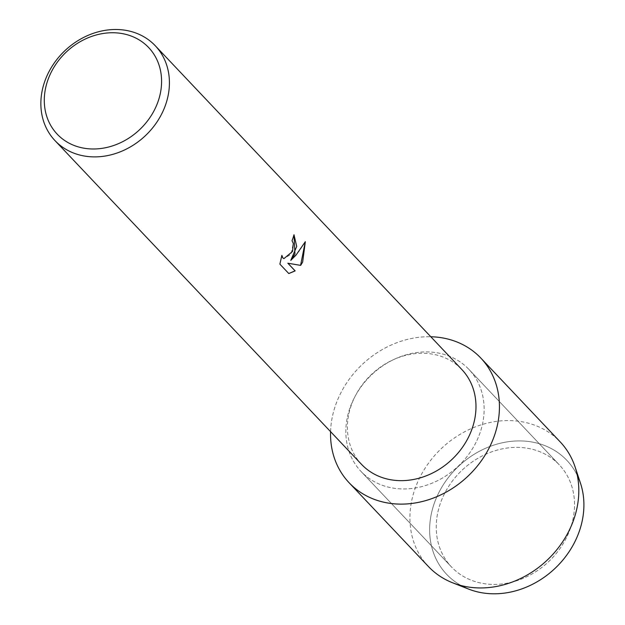 <?xml version="1.0" encoding="UTF-8"?>
<svg xmlns="http://www.w3.org/2000/svg" width="625" height="625" viewBox="0 0 625 625"><rect width="100%" height="100%" fill="white"/><g stroke="black" fill="none" stroke-linecap="round" stroke-linejoin="round"><path stroke-width="0.47" stroke-dasharray="3.12 2.34" d="M566.469 537.695A74.258 62.969 136.6 0 1 451.461 566.945A74.258 62.969 136.6 0 1 444.289 494.094A74.258 62.969 136.6 0 1 559.297 464.844A74.258 62.969 136.6 0 1 566.469 537.695A74.258 62.969 136.6 0 1 451.461 566.945A74.258 62.969 136.6 0 1 444.289 494.094A74.258 62.969 136.6 0 1 559.297 464.844A74.258 62.969 136.6 0 1 566.469 537.695M461.148 585.555A82.828 70.242 136.6 0 1 438.625 493.047A82.828 70.242 136.6 0 1 509.562 441.539A82.828 70.242 136.6 0 1 577.352 475.523M476.078 442.234A74.258 62.969 136.6 0 1 361.07 471.484A74.258 62.969 136.6 0 1 353.898 398.625A74.258 62.969 136.6 0 1 468.906 369.375A74.258 62.969 136.6 0 1 476.078 442.234A74.258 62.969 136.6 0 1 361.07 471.484A74.258 62.969 136.6 0 1 353.898 398.625A74.258 62.969 136.6 0 1 468.906 369.375A74.258 62.969 136.6 0 1 476.078 442.234M361.586 464.414A69.023 58.531 136.6 0 1 354.914 396.695A69.023 58.531 136.6 0 1 461.82 369.508M330.57 431.664A90.688 76.906 136.6 0 1 340.375 393.805A90.688 76.906 136.6 0 1 430.813 336.75A90.688 76.906 136.6 0 0 340.375 393.805A90.688 76.906 136.6 0 0 330.57 431.664M294 234.773L293.93 234.695A68.922 58.445 136.6 0 1 291.953 240.719L293.227 243.406L291.094 254.227L283.883 258.617M281.805 255.562L279.797 264.109L288.812 273.562M305.266 241.812L299.078 251.312L290.695 260.344M468.711 589.117A82.828 70.242 136.6 0 1 438.625 493.047A82.828 70.242 136.6 0 1 514.055 441.094A82.828 70.242 136.6 0 1 580.5 483.281M428.508 566.609A90.688 76.906 136.6 0 1 419.75 477.633A90.688 76.906 136.6 0 1 560.211 441.906M451.461 566.945L361.07 471.484L451.461 566.945M559.297 464.844L468.906 369.375L559.297 464.844"/><path stroke-width="0.94" d="M577.352 475.523A82.828 70.242 136.6 0 1 574.914 541.68A82.828 70.242 136.6 0 1 461.148 585.555M155.258 45.734L461.82 369.508A69.023 58.531 136.6 0 1 468.492 437.227A69.023 58.531 136.6 0 1 361.586 464.414L55.023 140.648A69.023 58.531 136.6 0 1 48.352 72.922A69.023 58.531 136.6 0 1 155.258 45.734A69.023 58.531 136.6 0 1 161.93 113.461A69.023 58.531 136.6 0 1 55.023 140.648M489.602 447.055A90.688 76.906 136.6 0 1 393.406 503.758A90.688 76.906 136.6 0 1 330.57 431.664A90.688 76.906 136.6 0 0 349.141 482.781A90.688 76.906 136.6 0 0 489.602 447.055A90.688 76.906 136.6 0 0 430.813 336.75A90.688 76.906 136.6 0 1 480.836 358.078A90.688 76.906 136.6 0 1 489.602 447.055M294.961 253.953L290.781 260.375L296.031 255.086L305.328 241.695L302.656 262.086L300.656 265.391L287.914 263.234L295.156 270.883L288.812 273.562L279.883 264.141L281.867 255.383L282.883 257.953L283.922 258.633L292.555 251.422L293.305 243.43L292.031 240.75A69.023 58.531 -43.4 0 0 294.008 234.727L294.961 253.953M154.75 109.359A62.977 53.406 136.6 0 1 75.461 145.969A62.977 53.406 136.6 0 1 51.125 72.375A62.977 53.406 136.6 0 1 130.414 35.758A62.977 53.406 136.6 0 1 154.75 109.359M294 234.773L296.711 246.445L290.781 260.375M283.883 258.617L282.797 257.93L281.805 255.562M288.773 273.523L295.07 270.852L287.836 263.211L300.578 265.359L305.266 241.812M480.836 358.078L560.211 441.906A90.688 76.906 136.6 0 1 575.086 466.937L580.5 483.281A82.828 70.242 136.6 0 1 574.914 541.68A82.828 70.242 136.6 0 1 468.711 589.117L452.695 582.82A90.688 76.906 136.6 0 1 428.508 566.609L349.141 482.781M575.086 466.937A90.688 76.906 136.6 0 1 568.969 530.883A90.688 76.906 136.6 0 1 452.695 582.82"/></g></svg>
